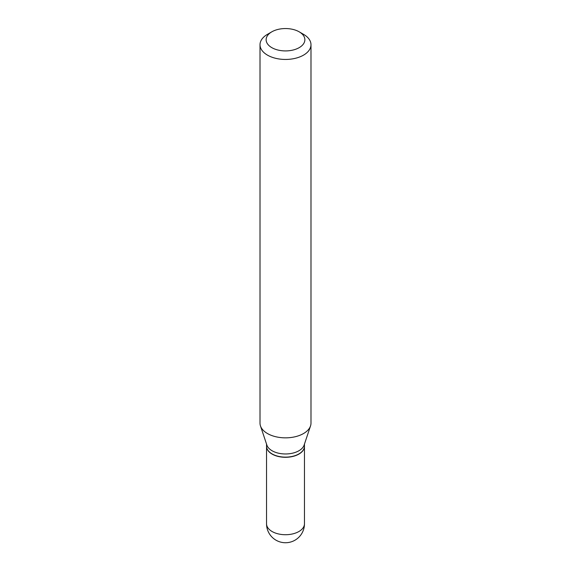 <?xml version="1.0" encoding="UTF-8"?>
<svg xmlns="http://www.w3.org/2000/svg" width="571" height="571" viewBox="0 0 571 571"><rect width="100%" height="100%" fill="white"/><g stroke="black" fill="none" stroke-linecap="round" stroke-linejoin="round"><path stroke-width="0.86" d="M266.536 446.265A18.964 10.949 0 0 0 266.536 446.344A18.964 10.949 0 0 0 272.089 454.088A18.964 10.949 0 0 0 292.759 456.465A18.964 10.949 0 0 0 304.464 446.344A18.964 10.949 0 0 0 304.464 446.265M266.536 444.067L266.536 446.179A18.964 10.949 0 0 0 272.089 453.924A18.964 10.949 0 0 0 298.911 453.924L298.911 453.924A18.964 10.949 0 0 0 304.464 446.179L304.464 444.067M267.478 34.324L271.803 31.826L267.478 34.324A25.488 14.718 0 0 0 260.012 44.731L260.012 423.132A25.488 14.718 0 0 0 260.469 425.923L266.878 445.095A18.964 10.949 0 0 0 279.94 453.488A18.964 10.949 0 0 0 298.911 450.762A18.964 10.949 0 0 0 304.122 445.095L310.531 425.923A25.488 14.718 0 0 0 310.988 423.132L310.988 44.731A25.488 14.718 0 0 0 303.522 34.324L299.197 31.826A19.371 11.184 0 0 0 271.803 31.826L271.803 31.826A19.371 11.184 0 0 0 271.803 47.643A19.371 11.184 0 0 0 299.197 47.643A19.371 11.184 0 0 0 299.197 31.826M272.16 453.966A18.764 10.835 0 0 0 272.231 454.009A18.764 10.835 0 0 0 298.769 454.009L298.769 454.009M260.012 44.731A25.488 14.718 0 0 0 275.743 58.328A25.488 14.718 0 0 0 303.522 55.137A25.488 14.718 0 0 0 310.988 44.731M260.469 425.923A25.488 14.718 0 0 0 278.027 437.2A25.488 14.718 0 0 0 303.522 433.539A25.488 14.718 0 0 0 310.531 425.923M304.464 523.771A18.964 18.964 0 0 1 294.986 540.195A18.964 18.964 0 0 1 266.536 523.771A18.964 10.949 0 0 0 272.089 531.515A18.964 10.949 0 0 0 298.911 531.515A18.964 10.949 0 0 0 304.464 523.771L304.464 446.344M266.536 523.771L266.536 446.344"/></g></svg>
